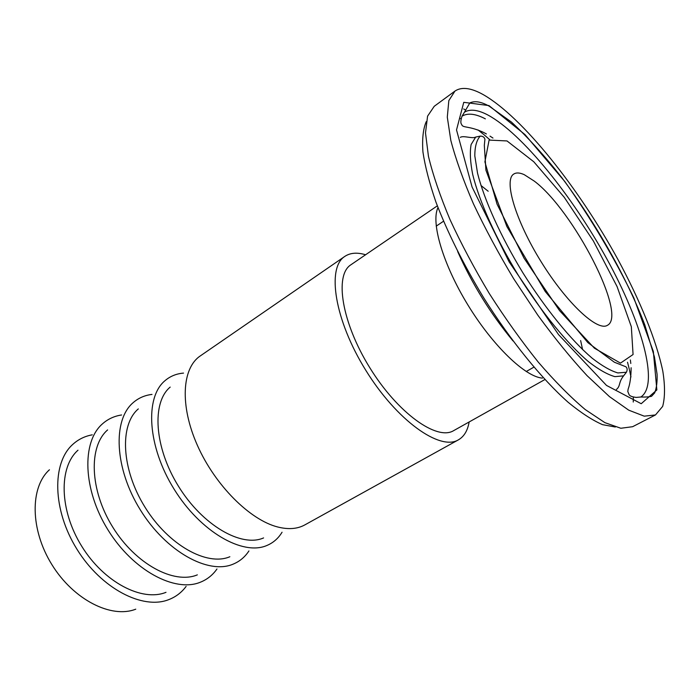 <?xml version="1.0" encoding="UTF-8"?>
<svg xmlns="http://www.w3.org/2000/svg" width="700" height="700" viewBox="0 0 700 700"><rect width="100%" height="100%" fill="white"/><g stroke="black" fill="none" stroke-linecap="round" stroke-linejoin="round"><path stroke-width="1.05" d="M457.686 251.58C472.054 283.894 490.508 313.688 513.03 340.953M582.584 349.589L580.633 340.55M488.18 191.24L480.952 185.474M544.898 379.549L453.644 430.649C437.019 440.983 397.845 413.236 369.845 367.797C341.652 322.473 334.267 275.047 350.919 264.766L437.342 205.844M483.394 94.71C471.1 87.806 461.615 86.599 454.956 91.079L448.831 100.599L447.3 117.136L450.826 140.438C455.718 159.093 463.26 180.215 473.436 203.805C485.012 228.331 498.426 253.312 513.678 278.731L537.845 315.21C554.61 338.17 571.043 358.339 587.125 375.716L609.464 396.629L628.749 410.174L644.236 416.168L655.489 414.934L662.664 406.394C665.07 397.399 665.114 385.639 662.804 371.131C656.381 340.322 640.01 300.352 617.96 259.543C578.9 188.178 522.716 117.268 483.394 94.71M524.23 174.659C519.767 172.638 516.276 172.436 513.756 174.064C503.571 179.952 515.366 220.29 541.117 261.739C566.746 303.266 597.599 331.8 607.407 325.308C627.778 315.516 573.274 210.289 534.327 181.143L524.23 174.659M183.523 373.1C176.33 373.695 170.117 376.259 164.885 380.774C144.725 397.539 147.446 446.355 174.029 489.046C200.401 531.869 242.882 556.062 266.884 545.484C273.254 542.815 278.311 538.396 282.056 532.227M170.188 387.091C151.602 402.456 154.157 447.23 178.491 486.29C202.606 525.472 241.553 547.715 263.585 537.924M344.82 256.392L200.252 355.95C182.018 368.095 179.585 405.335 197.356 445.279C214.996 485.222 249.935 520.012 277.743 526.995C288.418 529.681 297.456 528.981 304.859 524.886L458.412 439.845C440.108 451.168 396.83 420.656 365.794 370.3C334.547 320.084 326.524 267.741 344.82 256.392C350.297 252.77 357.219 252.227 365.592 254.765M152.005 394.415C144.716 395.273 138.39 398.055 133.035 402.762C112.551 420.192 114.468 468.361 140.341 509.906C165.996 551.582 208.268 574.77 232.995 564.2C239.601 561.496 244.912 557.077 248.929 550.944M138.32 408.905C119.429 424.865 121.249 469.052 144.926 507.071C168.403 545.204 207.148 566.528 229.854 556.736M121.599 414.977C114.231 416.08 107.809 419.081 102.34 423.964C81.603 441.98 82.81 489.501 108.001 529.935C132.974 570.5 174.965 592.76 200.34 582.225C207.148 579.504 212.695 575.094 216.965 568.986M107.608 429.922C88.48 446.425 89.635 490.017 112.691 527.03C135.546 564.165 174.055 584.622 197.347 574.858M92.26 434.831C84.814 436.17 78.312 439.364 72.756 444.421C51.809 462.954 52.386 509.801 76.921 549.176C101.237 588.691 142.914 610.085 168.84 599.594C175.849 596.872 181.606 592.48 186.121 586.407M77.998 450.205C58.678 467.189 59.255 510.16 81.707 546.21C103.968 582.383 142.188 602.053 166.005 592.322M135.756 609.175C111.493 618.835 73.596 599.909 51.914 564.664C30.03 529.541 29.977 487.191 49.438 469.77M469.131 421.977C467.67 430.605 464.1 436.555 458.412 439.845M438.007 207.594C430.684 222.241 442.846 264.11 467.95 305.051C492.984 346.027 525.359 376.915 542.421 378.105M426.23 121.651C423.124 128.957 422.021 139.081 422.94 151.996C425.092 166.442 429.424 183.12 435.916 202.029C447.449 232.269 463.295 264.066 483.464 297.439C510.615 340.725 541.634 378.814 568.173 402.308C581.009 412.834 592.471 420.289 602.551 424.664L615.326 427.017M633.264 402.019L633.316 397.101M630.971 376.976L629.484 369.994M629.317 369.285L627.515 362.215M489.676 139.615L484.155 134.855M483.595 134.391L478.004 129.938M461.029 118.869L459.55 118.116M463.671 108.955L465.745 110.066M655.489 414.934L632.625 426.703L620.839 428.26L604.896 422.651L585.253 409.57C570.553 397.206 554.899 381.395 538.282 362.136C521.5 341.206 505.216 318.412 489.431 293.746C474.381 268.616 461.23 243.88 449.977 219.529C440.142 196.079 432.967 175.018 428.453 156.345L425.495 132.93L427.578 116.156L434.227 106.304L454.956 91.079M488.95 105.578L463.759 102.322L456.523 129.938L472.071 186.996L509.136 261.879L558.539 334.6L606.515 385.429L641.218 403.716L656.854 389.935L653.354 351.523L633.894 298.051C614.486 258.037 591.465 219.205 564.839 181.554L524.939 134.549L488.95 105.578M487.97 115.062C522.104 133.551 571.996 195.58 606.769 258.773C641.55 321.825 659.663 384.562 640.85 397.014C645.452 397.162 649.005 396.926 651.516 396.322L654.684 392.892C656.565 388.001 657.361 381.789 657.072 374.246L654.447 356.956L644.831 324.984C626.999 278.066 595.892 223.169 561.724 177.546C544.477 155.636 527.686 137.121 511.359 122.001L489.23 106.199C481.241 101.701 474.784 100.608 469.84 102.926L464.468 112.166C470.137 108.806 477.977 109.769 487.97 115.062M485.363 118.851C475.44 113.68 467.661 112.796 462.017 116.191L464.468 112.166M626.421 372.243C627.515 369.898 627.349 368.078 625.905 366.783L614.364 362.224L587.895 342.65L545.274 291.55L506.87 226.502L485.923 170.188L484.321 145.346L484.925 139.282C484.347 137.156 482.781 136.097 480.209 136.124C476.621 140.053 474.819 146.641 474.81 155.89L477.531 173.127C484.155 199.736 500.815 236.688 522.988 272.965C545.58 308.98 571.235 340.366 592.104 358.146C602.079 365.916 610.68 370.842 617.89 372.934L626.421 372.243L623.577 375.865L614.889 376.635C607.548 374.579 598.806 369.635 588.665 361.821C567.472 343.901 541.441 312.174 518.56 275.704C496.116 238.971 479.316 201.53 472.719 174.571C470.242 162.006 469.718 151.987 471.135 144.489L475.702 137.06C472.386 139.029 463.312 135.205 460.302 137.393M507.01 140.945L533.785 161.77L564.2 197.225L593.39 241.001L617.041 286.493L631.33 326.725L633.071 354.515L620.48 363.116L594.405 348.189L559.528 310.59L524.046 258.186L497.052 204.138L484.899 161.884L489.108 140.079L507.01 140.945M631.129 367.719C631.041 376.889 630.044 384.029 628.128 389.139L627.804 391.493L629.081 394.642C629.746 395.973 632.109 396.891 636.16 397.416L640.85 397.014M480.209 136.124L475.702 137.06M462.017 116.191C460.6 120.566 460.469 123.288 461.633 124.355C462.586 128.31 468.466 125.405 483.621 132.449L486.369 133.928M630.796 363.466L630.367 359.957M492.966 138.066L490.017 136.124M616.411 389.498C620.769 385.779 618.161 382.812 623.577 375.865M443.529 221.226L436.205 226.152M533.89 367.15L526.216 371.516"/></g></svg>
